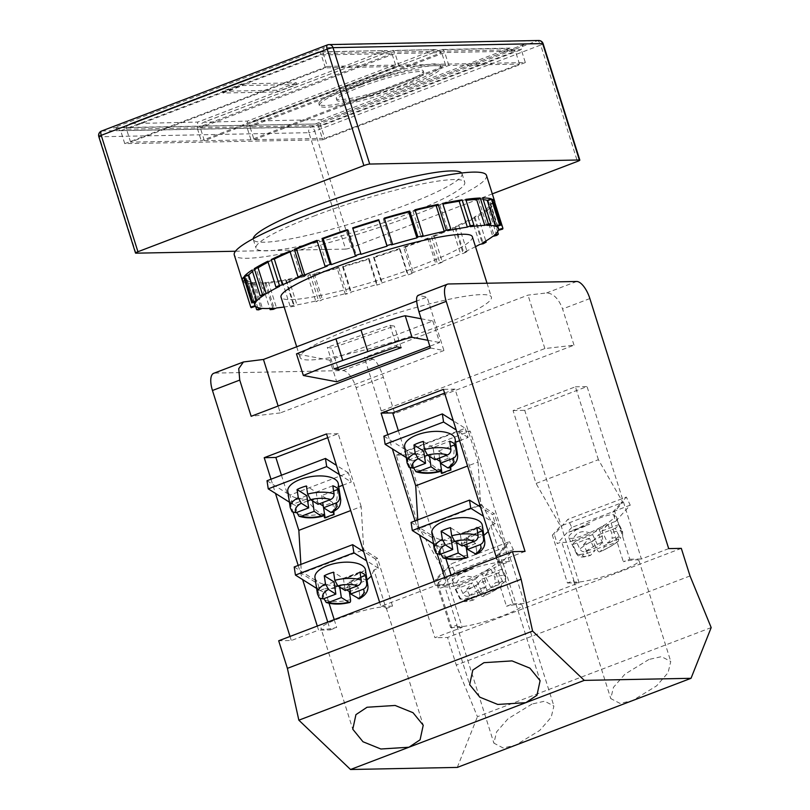 <?xml version="1.0" encoding="UTF-8"?>
<svg xmlns="http://www.w3.org/2000/svg" width="810" height="810" viewBox="0 0 810 810"><rect width="100%" height="100%" fill="white"/><g stroke="black" fill="none" stroke-linecap="round" stroke-linejoin="round"><path stroke-width="0.61" stroke-dasharray="4.05 3.04" d="M360.916 86.791A45.603 6.004 -17.5 0 1 423.812 72.708A45.603 6.004 -17.5 0 1 399.735 86.042A45.603 6.004 -17.5 0 1 336.839 100.126A45.603 6.004 -17.5 0 1 360.916 86.791M360.369 85.07A45.603 6.004 -17.5 0 1 423.276 70.976A45.603 6.004 -17.5 0 1 399.198 84.311A45.603 6.004 -17.5 0 1 336.292 98.405A45.603 6.004 -17.5 0 1 360.369 85.07M406.964 84.159A63.838 8.404 -17.5 0 1 318.897 103.893A63.838 8.404 -17.5 0 1 352.613 85.222A63.838 8.404 -17.5 0 1 440.67 65.499A63.838 8.404 -17.5 0 1 406.964 84.159M407.501 85.89A63.838 8.404 -17.5 0 1 319.444 105.614A63.838 8.404 -17.5 0 1 353.15 86.943A63.838 8.404 -17.5 0 1 441.217 67.22A63.838 8.404 -17.5 0 1 407.501 85.89M461.67 172.996A109.441 14.398 -17.5 0 1 462.044 173.664A109.441 14.398 -17.5 0 1 404.261 205.669A109.441 14.398 -17.5 0 1 253.297 239.487A109.441 14.398 -17.5 0 1 253.216 238.717M313.804 216.108A109.441 14.398 -17.5 0 1 464.758 182.29A109.441 14.398 -17.5 0 1 406.974 214.285A109.441 14.398 -17.5 0 1 256.011 248.103A109.441 14.398 -17.5 0 1 313.804 216.108M403.633 247.06L405.334 247.121A132.232 17.395 162.5 0 0 424.835 239.962A132.232 17.395 162.5 0 0 429.401 238.211L427.7 238.15A127.676 16.797 -17.5 0 1 422.891 240.003A127.676 16.797 -17.5 0 1 403.633 247.06L411.794 272.93L413.495 272.98A132.232 17.395 -17.5 0 1 408.139 274.853L407.491 274.428A127.676 16.797 -17.5 0 1 381.662 282.974L382.31 283.399A132.232 17.395 -17.5 0 1 376.751 285.14L377.197 284.371A127.676 16.797 -17.5 0 1 351.226 292.015L350.77 292.785A132.232 17.395 -17.5 0 1 345.354 294.283L346.872 293.22A127.676 16.797 -17.5 0 1 322.39 299.487L320.871 300.55A132.232 17.395 -17.5 0 1 315.93 301.705L318.431 300.409A127.676 16.797 -17.5 0 1 296.956 304.904L294.465 306.19A132.232 17.395 -17.5 0 1 290.324 306.939L293.635 305.502A127.676 16.797 -17.5 0 1 284.148 307.01M434.211 236.317A132.232 17.395 162.5 0 0 454.987 227.61L452.334 227.924A127.676 16.797 -17.5 0 1 431.558 236.631L434.211 236.317L442.361 262.187A132.232 17.395 -17.5 0 1 437.552 264.08L435.851 264.019A127.676 16.797 -17.5 0 1 431.052 265.872A127.676 16.797 -17.5 0 1 411.794 272.93M366.981 579.99L366.393 580.385C362.748 578.229 359.265 577.783 355.934 579.039C352.613 580.314 349.626 583.23 346.994 587.787L324.496 588.799L329.052 603.258M334.206 619.61L336.676 627.446A34.202 4.495 162.5 0 1 321.013 628.459L352.785 729.233M386.107 608.594L392.556 606.143L377.48 558.323L375.536 559.062L378.422 568.235L373.926 569.956L386.107 608.594A34.202 4.495 162.5 0 0 386.238 607.885A34.202 4.495 162.5 0 0 339.066 618.455A34.202 4.495 162.5 0 0 321.013 628.459M486.506 175.436A132.232 17.395 -17.5 0 1 416.684 214.103A132.232 17.395 -17.5 0 1 234.272 254.958M494.525 203.229L490.202 204.464A127.676 16.797 -17.5 0 1 485.889 209.517L490.202 208.291A132.232 17.395 162.5 0 0 494.525 203.229L502.676 229.098M490.202 208.291L497.603 231.751M488.602 209.547L484.603 210.529A127.676 16.797 -17.5 0 1 474.022 217.252L478.022 216.27A132.232 17.395 162.5 0 0 488.602 209.547L496.763 235.416M478.022 216.27L485.818 241.015M475.146 217.849L471.714 218.518A127.676 16.797 -17.5 0 1 455.524 226.486L458.956 225.818A132.232 17.395 162.5 0 0 475.146 217.849L483.307 243.719M458.956 225.818L467.107 251.687A132.232 17.395 -17.5 0 1 463.148 253.469L460.495 253.793A127.676 16.797 -17.5 0 1 439.719 262.501L442.361 262.187M454.987 227.61L463.148 253.469M429.401 238.211L437.552 264.08M472.372 236.763A100.319 13.203 -17.5 0 1 419.408 266.095A100.319 13.203 -17.5 0 1 281.019 297.098M353.018 328.121A100.319 13.203 -17.5 0 1 491.407 297.118A100.319 13.203 -17.5 0 1 438.433 326.45A100.319 13.203 -17.5 0 1 300.054 357.453A100.319 13.203 -17.5 0 1 353.018 328.121M444.842 586.46L440.336 588.171L437.451 578.998L435.496 579.737L450.573 627.558L457.022 625.097L444.842 586.46C446.391 587.402 449.914 587.139 455.412 585.671C456.951 581.145 459.381 578.239 462.692 576.953C466.033 575.697 470.063 576.143 474.812 578.279L494.272 567.607L506.463 606.255L512.912 603.794L497.836 555.974L495.882 556.713L498.778 565.896L494.272 567.607M457.022 625.097A34.202 4.495 162.5 0 0 456.891 625.806A34.202 4.495 162.5 0 0 504.063 615.236A34.202 4.495 162.5 0 0 522.126 605.242A34.202 4.495 162.5 0 0 506.463 606.255M532.059 704.022L508.062 718.733L496.601 731.875L493.887 743.145L503.152 747.964L515.727 745.139L539.723 730.428L551.185 717.285L553.898 706.016L544.624 701.207L532.059 704.022M488.227 531.512L490.799 525.396L502.98 564.043A34.202 4.495 162.5 0 0 503.111 563.335A34.202 4.495 162.5 0 0 455.939 573.895A34.202 4.495 162.5 0 0 437.886 583.899A34.202 4.495 162.5 0 0 453.549 582.886L451.079 575.049M445.925 558.697L441.369 544.239L463.867 543.226C466.499 538.67 469.486 535.754 472.807 534.478C476.138 533.223 479.621 533.668 483.266 535.835L483.864 535.43M484.795 541.617A25.535 11.056 -8.6 0 1 476.736 551.509L475.51 543.388A25.535 11.056 -8.6 0 1 471.136 545.353A25.535 11.056 -8.6 0 1 467.157 546.669M431.841 532.98A25.535 11.056 171.4 0 0 469.911 537.222A25.535 11.056 171.4 0 0 482.335 525.356M367.922 586.177A25.535 11.056 -8.6 0 1 359.863 596.069L358.638 587.949A25.535 11.056 -8.6 0 1 354.264 589.913A25.535 11.056 -8.6 0 1 350.284 591.229M314.968 577.54A25.535 11.056 171.4 0 0 353.038 581.783A25.535 11.056 171.4 0 0 365.462 569.916M573.895 580.537A34.202 4.495 162.5 0 0 573.763 581.246A34.202 4.495 162.5 0 0 620.936 570.685A34.202 4.495 162.5 0 0 638.999 560.682A34.202 4.495 162.5 0 0 623.335 561.694L629.785 559.234L614.709 511.414L612.755 512.163L615.651 521.336L611.145 523.047L591.685 533.719C586.936 531.583 582.906 531.137 579.565 532.393C576.254 533.679 573.824 536.585 572.285 541.11C566.787 542.578 563.264 542.842 561.715 541.9L557.209 543.611L554.323 534.438L552.369 535.177L567.446 582.997L573.895 580.537L561.715 541.9M648.931 659.462L624.935 674.173L613.474 687.315L610.76 698.585L620.025 703.404L632.6 700.579L656.596 685.867L668.058 672.725L670.771 661.456L661.497 656.647L648.931 659.462M618.232 541.333C613.575 544.948 607.439 548.461 599.815 551.873L600.119 551.661C599.177 552.379 598.063 551.549 596.778 549.17L592.89 541.1A25.535 4.749 154.3 0 1 588.04 543.075A25.535 4.749 154.3 0 1 583.544 544.664L587.422 552.734C588.708 555.113 589.822 555.943 590.763 555.225A20.979 3.898 154.3 0 1 582.542 555.144C580.031 555.852 578.046 555.012 576.598 552.633L572.71 544.553A25.535 4.749 154.3 0 1 575.971 540.928L579.859 549.008C581.317 551.387 583.301 552.228 585.802 551.519L598.428 546.699L602.832 541.809L602.296 536.22L598.408 528.14A25.535 4.749 154.3 0 1 603.268 526.166A25.535 4.749 154.3 0 1 607.763 524.576L611.641 532.656L612.188 538.245A20.979 3.898 154.3 0 1 620.409 538.326L622.657 536.119L622.475 532.757L618.597 524.678A25.535 4.749 154.3 0 1 615.327 528.302L619.215 536.382L618.232 541.323L617.149 541.951A20.979 3.898 154.3 0 1 600.119 551.661L604.523 546.76L617.149 541.951M584.162 534.995A25.535 4.749 -25.7 0 0 614.78 515.484A25.535 4.749 -25.7 0 0 599.38 518.086A25.535 4.749 -25.7 0 0 568.752 537.607A25.535 4.749 -25.7 0 0 584.162 534.995M485.423 580.78A25.535 4.749 -25.7 0 0 462.986 593.568C464.434 595.947 466.418 596.788 468.929 596.079L481.555 591.26L485.959 586.369L485.423 580.78L481.535 572.7A25.535 4.749 154.3 0 1 486.395 570.726A25.535 4.749 154.3 0 1 490.89 569.136L494.768 577.216L495.315 582.805A20.979 3.898 154.3 0 1 503.536 582.886L490.911 587.696L495.315 582.805M482.507 562.646A25.535 4.749 154.3 0 1 497.907 560.034A25.535 4.749 154.3 0 1 467.289 579.555A25.535 4.749 154.3 0 1 451.879 582.167A25.535 4.749 154.3 0 1 482.507 562.646M505.602 577.317A25.535 4.749 -25.7 0 0 505.673 576.193L505.784 580.679L505.602 577.317L501.724 569.238A25.535 4.749 154.3 0 1 498.454 572.862L502.342 580.942L501.36 585.883C496.702 589.508 490.566 593.021 482.942 596.433L483.246 596.211C482.304 596.94 481.191 596.109 479.905 593.73L476.017 585.65A25.535 4.749 154.3 0 1 471.167 587.635A25.535 4.749 154.3 0 1 466.671 589.224L470.549 597.294C471.835 599.673 472.949 600.504 473.89 599.785L478.295 594.884L465.669 599.704C463.158 600.402 461.173 599.572 459.726 597.193L455.838 589.113A25.535 4.749 154.3 0 1 459.098 585.488L462.986 593.568M404.656 446.755A25.535 11.056 171.4 0 0 423.346 454.531C428.804 462.277 433.917 467.178 438.676 469.243L440.346 469.82M413.616 467.876L412.563 460.93A25.535 11.056 -8.6 0 1 407.076 457.478L423.711 451.13M409.009 467.269L407.076 457.478M287.783 491.316A25.535 11.056 171.4 0 0 306.474 499.092C311.931 506.837 317.044 511.738 321.803 513.793A25.535 11.056 -8.6 0 1 296.926 513.611M307.628 500.934L295.69 505.481L296.743 512.436M295.69 505.481A25.535 11.056 -8.6 0 1 290.203 502.028L291.428 510.158A25.535 11.056 -8.6 0 1 290.233 507.576M444.599 393.123L455.058 389.134L478.042 462.034L467.583 466.013M398.328 430.667L410.143 468.15M383.889 436.175L406.782 450.562L409.678 459.736L423.346 454.531M406.782 450.562L465.224 428.287L453.327 420.805M459.604 440.701L468.109 437.461L465.224 428.287M450.066 467.41L449.702 466.256L450.684 464.656C453.266 459.807 454.521 452.476 454.44 442.675L455.615 442.219M281.455 475.227L293.271 512.71M377.48 558.323L363.751 549.686L361.169 506.584L350.71 510.573M361.169 506.584L338.185 433.694L327.726 437.683M323.474 514.38L321.803 513.793A4.556 0.769 76.7 0 1 321.722 516.446M289.423 502.17L292.805 504.296L306.474 499.092M292.805 504.296L289.909 495.123L348.351 472.848L351.236 482.021L339.35 474.538M340.737 499.952A25.535 11.056 -8.6 0 1 333.811 509.217C336.393 504.367 337.649 497.036 337.567 487.225L338.742 486.78M342.731 485.261L351.236 482.021M332.839 512.183A4.556 2.784 -120.3 0 0 333.811 509.217L332.201 512.578M333.193 511.971L332.829 510.816M337.567 487.225A25.535 11.056 171.4 0 0 338.276 483.692M454.44 442.675A25.535 11.056 171.4 0 0 455.149 439.131M457.609 455.392A25.535 11.056 -8.6 0 1 450.684 464.656A4.556 2.784 -120.3 0 1 449.712 467.623M438.595 471.886A4.556 0.769 76.7 0 0 438.676 469.243A25.535 11.056 -8.6 0 1 413.799 469.051M292.137 511.829L291.428 510.158M598.398 459.685L575.414 386.795L513.074 410.559L536.058 483.449L598.398 459.685L622.86 502.352L614.709 511.414M419.185 528.009L396.201 455.119L458.541 431.355L481.525 504.245L419.185 528.009L443.657 570.675L435.496 579.737M501.36 585.883L500.276 586.511A20.979 3.898 154.3 0 1 483.246 596.211L487.65 591.32L481.818 579.211L476.017 585.65M500.276 586.511L487.65 591.32M607.763 524.576L601.962 531.026L607.783 543.135L612.188 538.245M607.783 543.135L620.409 538.326M576.598 552.633A25.535 4.749 -25.7 0 0 576.517 553.756C579.413 558.465 583.028 557.219 590.379 555.478L595.168 550.324L582.542 555.144M505.784 580.679L503.536 582.886M473.506 600.028L473.89 599.785A20.979 3.898 154.3 0 1 465.669 599.704M611.145 523.047L623.335 561.694M478.669 505.875L420.238 528.15L433.968 536.787L432.024 537.526L437.329 554.364M444.629 577.51L447.1 585.346L453.549 582.886M433.968 536.787L436.863 545.96L441.369 544.239M502.98 564.043L509.429 561.583L494.353 513.763L492.409 514.502L480.512 507.03M490.799 525.396L495.295 523.685L492.409 514.502M478.042 462.034L480.624 505.126L494.353 513.763M509.429 561.583L497.785 561.806L496.5 557.736M455.058 389.134L443.414 389.367M417.747 519.858L418.284 528.889L432.024 537.526M387.868 434.656L392.344 448.841M415.054 520.881L419.529 535.066M434.17 581.499L435.456 585.569L380.913 606.366L379.627 602.296M447.1 585.346L435.456 585.569M300.875 564.408L301.411 573.45L315.151 582.086L320.456 598.924M270.996 479.216L275.471 493.401M298.181 565.441L302.656 579.616M317.297 626.059L318.573 630.129L291.306 640.528L278.691 640.771M327.756 622.07L330.227 629.907L318.573 630.129M392.556 606.143L380.913 606.366M338.185 433.694L326.541 433.927M316.609 588.394L319.99 590.52L317.095 581.347L315.151 582.086M330.227 629.907L336.676 627.446M319.99 590.52L324.496 588.799M361.797 550.435L301.411 573.45M294.202 566.96L317.095 581.347M411.075 522.399L420.238 528.15L418.284 528.889M334.813 587.159L322.876 591.705L323.929 598.651M322.876 591.705A25.535 11.056 -8.6 0 1 317.388 588.252L318.613 596.383A25.535 11.056 -8.6 0 1 317.419 593.791M440.802 554.091L439.749 547.145A25.535 11.056 -8.6 0 1 434.261 543.692L450.897 537.354M436.195 553.483L434.261 543.692M476.736 551.509L476.158 554.263M319.322 598.053L318.613 596.383M359.863 596.069L359.286 598.823M668.696 548.613L641.429 559.011L587.058 386.562L524.728 410.326L579.099 582.775L524.556 603.561L470.185 431.123L407.855 454.886L462.226 627.335L434.95 637.723L356.117 387.686A18.235 7.381 69.1 0 0 342.913 370.595L214.802 373.096A18.235 7.381 69.1 0 0 213.739 373.288M394.804 413.505L381.247 410.943L544.867 348.563L574.006 345.182L394.804 413.505L383.383 377.288L356.117 387.686M574.006 345.182L562.585 308.964C558.637 298.647 553.291 293.311 546.558 292.957L528.009 295.113L364.389 357.493L373.015 359.113C376.336 360.774 379.789 366.829 383.383 377.288M430.363 347.976L443.921 350.538L427.072 297.078L416.613 301.057M443.921 350.538L280.3 412.918L278.124 406.023M421.149 318.765L432.824 320.962L329.873 360.207L336.676 381.763M432.824 320.962L439.627 342.519L429.816 346.255M711.18 627.588L477.434 716.708L456.273 665.071L447.565 637.48L434.95 637.723M457.285 767.414L477.434 716.708M690.019 575.951L456.273 665.071M681.311 548.36L447.565 637.48M450.573 627.558L462.226 627.335M512.912 603.794L524.556 603.561M567.446 582.997L579.099 582.775M629.785 559.234L641.429 559.011M448.548 283.976L418.436 295.447L427.072 297.078M418.436 295.447L417.788 295.498M525.052 551.408L497.785 561.806M290.02 636.457L291.306 640.528M280.3 412.918L251.161 416.3M544.867 348.563L528.009 295.113M381.247 410.943L364.389 357.493M405.334 247.121L413.495 272.98M399.988 248.994L399.34 248.569A127.676 16.797 -17.5 0 1 373.511 257.114L374.159 257.539A132.232 17.395 162.5 0 0 399.988 248.994L408.139 274.853M374.159 257.539L382.31 283.399M368.591 259.271L369.046 258.501A127.676 16.797 -17.5 0 1 343.065 266.156L342.62 266.925A132.232 17.395 162.5 0 0 368.591 259.271L376.751 285.14M342.62 266.925L350.77 292.785M337.203 268.414L338.722 267.351A127.676 16.797 -17.5 0 1 314.229 273.618L312.711 274.681A132.232 17.395 162.5 0 0 337.203 268.414L345.354 294.283M312.711 274.681L320.871 300.55M307.78 275.835L310.27 274.539A127.676 16.797 -17.5 0 1 288.805 279.035L286.315 280.331A132.232 17.395 162.5 0 0 307.78 275.835L315.93 301.705M286.315 280.331L294.465 306.19M282.174 281.07L285.484 279.632A127.676 16.797 -17.5 0 1 268.393 282.072L265.083 283.51A132.232 17.395 162.5 0 0 282.174 281.07L290.324 306.939M265.083 283.51L273.233 309.369M261.994 283.794L265.913 282.295A127.676 16.797 -17.5 0 1 254.269 282.528L250.351 284.016A132.232 17.395 162.5 0 0 261.994 283.794L269.77 308.448M250.351 284.016L258.501 309.886M248.508 283.834L252.791 282.376A127.676 16.797 -17.5 0 1 247.323 280.382L243.04 281.829A132.232 17.395 162.5 0 0 248.508 283.834L255.626 306.393M243.04 281.829L251.201 307.699M475.5 246.675A127.676 16.797 -17.5 0 1 463.674 252.356L467.107 251.687M329.873 360.207L296.551 353.929L303.345 375.486M427.943 340.311L439.627 342.519M390.005 325.296L394.369 326.126L331.675 348.148L327.301 347.318L390.005 325.296L396.799 346.852M334.095 368.874L327.301 347.318M401.173 347.682L394.369 326.126M337.8 367.578L331.675 348.148M373.926 569.956L371.355 576.072M396.201 455.119L407.855 454.886M481.525 504.245L505.987 546.912L497.836 555.974M458.541 431.355L470.185 431.123M575.414 386.795L587.058 386.562M513.074 410.559L524.728 410.326M552.369 535.177L560.53 526.125L536.058 483.449M346.994 587.787L366.393 580.385M375.536 559.062L363.639 551.59M378.422 568.235L366.535 560.763M495.295 523.685L483.408 516.203M433.482 543.834L436.863 545.96M463.867 543.226L483.266 535.835M360.005 572.002L343.369 578.35L333.599 572.204M334.024 581.914L317.388 588.252M346.791 589.933L339.511 585.367L337.942 585.964M358.638 587.949L348.867 581.803L349.91 588.749M360.794 577.246L348.867 581.803M339.511 585.367L339.785 587.128M343.369 578.35L345.212 590.541M462.085 545.981L460.242 533.79L476.877 527.442M460.242 533.79L450.471 527.644M439.749 547.145L451.686 542.599M454.815 541.404L456.384 540.807L463.664 545.373M475.51 543.388L465.74 537.243L477.667 532.686M456.658 542.568L456.384 540.807M466.783 544.188L465.74 537.243M480.624 505.126L479.986 505.369M363.751 549.686L363.113 549.929M495.882 556.713L509.48 541.617L451.038 563.902L437.451 578.998M505.987 546.912L443.657 570.675M498.778 565.896L513.358 549.696L509.48 541.617M513.358 549.696L454.916 571.971L451.038 563.902M454.916 571.971L440.336 588.171M455.412 585.671L474.812 578.279M615.651 521.336L630.231 505.136L626.353 497.056L567.911 519.342L554.323 534.438M630.231 505.136L571.789 527.411L567.911 519.342M612.755 512.163L620.916 503.101L560.53 526.125M622.86 502.352L620.916 503.101L626.353 497.056M572.285 541.11L591.685 533.719M571.789 527.411L557.209 543.611M481.555 591.26L475.733 579.15L481.535 572.7M490.911 587.696L485.089 575.586L490.89 569.136M478.295 594.884L472.473 582.775L455.838 589.113M466.671 589.224L472.473 582.775M475.733 579.15L459.098 585.488M501.724 569.238L485.089 575.586M498.454 572.862L481.818 579.211M583.544 544.664L589.346 538.215L595.168 550.324M592.89 541.1L598.691 534.651L604.523 546.76M575.971 540.928L592.606 534.59L598.408 528.14M592.606 534.59L598.428 546.699M601.962 531.026L618.597 524.678M598.691 534.651L615.327 528.302M572.71 544.553L589.346 538.215M254.269 282.528L262.42 308.387M265.913 282.295L274.063 308.164M268.393 282.072L276.544 307.932M285.484 279.632L293.635 305.502M247.323 280.382L255.484 306.241M252.791 282.376L260.952 308.235M244.711 280.533L246.939 279.855A127.676 16.797 -17.5 0 1 246.777 279.46A127.676 16.797 -17.5 0 1 248.002 275.754L256.152 301.624M246.939 279.855L255.099 305.714M248.002 275.754L243.628 277.081M252.528 271.563A127.676 16.797 -17.5 0 1 256.243 268.96L264.404 294.83M256.243 268.96L252.052 270.074M268.1 262.167A127.676 16.797 -17.5 0 1 271.552 260.405L279.703 286.274M271.552 260.405L267.806 261.235M290.112 251.849A127.676 16.797 -17.5 0 1 292.947 250.644L301.107 276.504M292.947 250.644L289.879 251.14M317.105 241.015A127.676 16.797 -17.5 0 1 319.1 240.266L327.25 266.136M319.1 240.266L316.902 240.398M347.358 230.283A127.676 16.797 -17.5 0 1 348.351 229.949L356.511 255.818M348.351 229.949L347.176 229.706M288.805 279.035L296.956 304.904M310.27 274.539L318.431 300.409M314.229 273.618L322.39 299.487M338.722 267.351L346.872 293.22M343.065 266.156L351.226 292.015M369.046 258.501L377.197 284.371M373.511 257.114L381.662 282.974M399.34 248.569L407.491 274.428M427.7 238.15L435.851 264.019M431.558 236.631L439.719 262.501M452.334 227.924L460.495 253.793M455.524 226.486L463.674 252.356M471.714 218.518L479.864 244.387M474.022 217.252L482.173 243.121M484.603 210.529L492.763 236.398M485.889 209.517L494.049 235.386M490.202 204.464L498.363 230.334M492.52 199.29L488.167 200.698A127.676 16.797 -17.5 0 1 490.313 202.672A127.676 16.797 -17.5 0 1 490.384 203.766L498.545 229.635M488.167 200.698L496.317 226.557M490.384 203.766L493.604 202.733M482.73 197.974L478.599 199.462A127.676 16.797 -17.5 0 1 483.256 199.635M478.599 199.462L486.759 225.332M465.77 199.361L462.125 200.84A127.676 16.797 -17.5 0 1 466.074 200.343M462.125 200.84L470.286 226.709M442.695 203.381L439.769 204.748A127.676 16.797 -17.5 0 1 442.928 204.11M439.769 204.748L447.93 230.617M414.963 209.76L412.938 210.944A127.676 16.797 -17.5 0 1 415.155 210.387M412.938 210.944L421.099 236.803M384.315 218.103L383.322 219.024A127.676 16.797 -17.5 0 1 384.497 218.68M383.322 219.024L391.473 244.893M352.674 227.893L352.765 228.491A127.676 16.797 -17.5 0 1 352.856 228.46M352.765 228.491L360.926 254.36M348.351 472.848L336.454 465.365M267.017 480.735L289.909 495.123M468.109 437.461L456.222 429.978M406.296 457.609L409.678 459.736M449.702 466.256L449.074 468.018M332.819 485.787L316.183 492.126L306.413 485.98M306.838 495.69L290.203 502.028M319.606 503.719L312.326 499.142L310.757 499.75M333.609 491.032L321.681 495.578L332.667 502.483L323.251 506.007M316.183 492.126L318.026 504.316M321.681 495.578L322.724 502.524M312.326 499.142L312.599 500.904M325.073 517.691L325.154 518.238L324.577 517.884M323.311 506.048L323.585 507.809M332.667 502.483L334.51 514.674L333.933 514.309M325.154 518.238L334.51 514.674M434.899 459.756L433.056 447.565L449.692 441.227M433.056 447.565L423.286 441.42M412.563 460.93L424.501 456.374M427.629 455.19L429.199 454.582L436.479 459.159M439.597 457.964L438.554 451.018L449.54 457.923L440.124 461.447M438.554 451.018L450.481 446.472M429.472 456.344L429.199 454.582M441.946 473.131L442.027 473.688L441.45 473.324M440.194 461.487L440.458 463.249M449.54 457.923L451.383 470.114L450.805 469.759M442.027 473.688L451.383 470.114M492.318 193.863L351.459 247.566L314.756 131.169L540.705 45.026L577.409 161.423M135.979 253.176L99.276 136.779L308.914 132.688L345.617 249.095L235.457 251.242M345.617 249.095A4.556 0.597 162.5 0 0 351.459 247.566M124.76 143.653L120.68 130.724L323.261 53.49L323.858 47.729L113.481 127.939L115.354 127.676L120.68 130.724L318.674 126.866L322.755 139.796L124.76 143.653L327.341 66.42L323.261 53.49L521.255 49.633C520.81 46.929 522.298 44.985 525.731 43.791L323.858 47.729M327.341 66.42L525.336 62.562L521.255 49.633L318.674 126.866C317.733 124.355 316.629 123.403 315.363 124.001L115.354 127.676M525.336 62.562L322.755 139.796M250.948 139.786L204.363 140.697L399.148 66.43L445.733 65.519L250.948 139.786L246.868 126.856L441.652 52.589L395.067 53.501C394.126 50.989 393.022 50.038 391.757 50.635L436.327 49.542L441.652 52.589L445.733 65.519M254.056 139.725L448.841 65.458L519.494 64.081L324.709 138.348L254.056 139.725L249.976 126.795L320.628 125.418L515.423 51.151L510.097 48.104L321.226 119.657L320.628 125.418L324.709 138.348M396.039 66.491L201.255 140.758L130.592 142.135L325.387 67.868L396.039 66.491L391.959 53.561L321.307 54.938L126.522 129.205C126.066 126.502 127.565 124.558 130.997 123.363L318.289 51.911L386.633 50.514L391.959 53.561L197.174 127.828L197.772 122.067L130.167 123.626L318.289 51.911M130.592 142.135L126.522 129.205L197.174 127.828L201.255 140.758M325.387 67.868L321.307 54.938C320.365 52.427 319.261 51.476 317.996 52.073L386.633 50.514M519.494 64.081L515.423 51.151L444.761 52.529C443.819 50.017 442.716 49.066 441.45 49.663L508.224 48.367M448.841 65.458L444.761 52.529L249.976 126.795C249.52 124.102 251.019 122.148 254.451 120.963L441.744 49.501L254.451 120.963L321.226 119.657M399.148 66.43L395.067 53.501L200.283 127.767C199.837 125.064 201.326 123.12 204.758 121.925L392.05 50.473L203.928 122.189L247.465 121.095L246.868 126.856L200.283 127.767L204.363 140.697M296.349 82.792L276.868 90.224L222.517 91.277L241.998 83.855L296.349 82.792L296.895 84.523L277.415 91.945L223.064 93.008L242.544 85.576L296.895 84.523M436.327 49.542L392.05 50.473M510.097 48.104L441.744 49.501M315.657 123.839L525.731 43.791L315.363 124.001L113.481 127.939M242.544 85.576L241.998 83.855M223.064 93.008L222.517 91.277M277.415 91.945L276.868 90.224M589.69 524.121A34.202 4.495 162.5 0 0 568.711 532.119L589.69 524.121C581.732 527.857 574.746 530.52 568.711 532.119M472.817 568.681A34.202 4.495 162.5 0 0 451.838 576.679L472.817 568.681C464.859 572.407 457.873 575.08 451.838 576.679M460.009 534.236L471.714 531.006L480.988 526.237L460.009 534.236A34.202 4.495 162.5 0 0 471.46 530.216A34.202 4.495 162.5 0 0 480.988 526.237M364.115 570.797L354.841 575.566L343.136 578.796A34.202 4.495 162.5 0 0 354.588 574.776A34.202 4.495 162.5 0 0 364.115 570.797L343.136 578.796M596.778 549.17A25.535 4.749 -25.7 0 0 619.215 536.382M622.475 532.757A25.535 4.749 -25.7 0 0 622.546 531.633A25.535 4.749 -25.7 0 0 611.641 532.656M479.905 593.73A25.535 4.749 -25.7 0 0 502.342 580.942M497.907 560.034L505.673 576.193A25.535 4.749 -25.7 0 0 494.768 577.216M408.301 465.598A25.535 11.056 -8.6 0 1 407.106 463.016M459.726 597.193A25.535 4.749 -25.7 0 0 459.645 598.317A25.535 4.749 -25.7 0 0 470.549 597.294M468.929 596.079A20.979 3.898 154.3 0 1 485.959 586.369M602.296 536.22A25.535 4.749 -25.7 0 0 579.859 549.008M568.752 537.607L576.517 553.756A25.535 4.749 -25.7 0 0 587.422 552.734M585.802 551.519A20.979 3.898 154.3 0 1 602.832 541.809M350.517 599.633A25.535 11.056 -8.6 0 1 324.111 599.835M467.39 555.073A25.535 11.056 -8.6 0 1 440.984 555.275M435.486 551.823A25.535 11.056 -8.6 0 1 434.292 549.231M589.862 298.566L562.585 308.964M576.659 281.475L546.558 292.957M244.903 361.614L214.802 373.096M373.015 359.113L342.913 370.595M311.455 126.897L101.807 130.987L327.767 44.834L537.405 40.743L311.455 126.897A4.556 4.121 -91.1 0 0 308.914 132.688A4.556 0.597 -17.5 0 0 314.756 131.169A4.556 1.843 69.1 0 0 311.455 126.897M384.77 50.767L197.772 122.067M434.464 49.805L247.465 121.095M538.68 40.5A4.556 4.121 -91.1 0 0 537.405 40.743A4.556 1.843 -110.9 0 1 540.705 45.026A4.556 0.597 -17.5 0 0 543.115 43.689M98.82 136.667A4.556 0.597 -17.5 0 0 99.276 136.779A4.556 4.121 88.9 0 1 101.807 130.987M423.812 72.708L423.276 70.976M319.444 105.614L318.897 103.893M462.044 173.664L464.758 182.29M487.023 283.227L491.407 297.118M456.891 625.806L493.887 743.145M437.886 583.899L469.658 684.673M573.763 581.246L610.76 698.585M622.657 536.119L622.546 531.633L614.78 515.484M473.506 600.038C466.155 601.779 462.54 603.025 459.645 598.317L451.879 582.167M638.999 560.682L670.771 661.456M503.111 563.335L540.108 680.673M522.126 605.242L553.898 706.016M296.693 346.781L300.054 357.453M386.238 607.885L423.235 725.223M246.777 279.46L253.975 302.282M490.313 202.672L497.704 226.111M253.297 239.487L256.011 248.103M441.217 67.22L440.67 65.499M336.839 100.126L336.292 98.405"/><path stroke-width="1.21" d="M253.216 238.717A109.441 14.398 -17.5 0 1 311.08 207.481A109.441 14.398 -17.5 0 1 461.67 172.996M329.052 603.258L334.206 619.61M512.436 551.661L521.134 579.251L532.595 631.071L584.273 680.38L525.832 702.665L497.765 704.447L479.864 697.197L469.658 684.673L472.807 670.083L483.934 662.681L512.011 660.899L529.902 668.149L540.108 680.673L536.959 695.253L525.832 702.665L408.959 747.225L380.892 749.007L362.991 741.757L352.785 729.233L355.934 714.643L367.062 707.241L395.138 705.459L413.029 712.709L423.235 725.223L420.086 739.813L408.959 747.225L350.527 769.5L457.285 767.414L691.031 678.304L711.18 627.588L690.019 575.951L681.311 548.36L668.696 548.613L589.862 298.566A18.235 7.381 69.1 0 0 576.659 281.475L448.548 283.976A18.235 7.381 69.1 0 0 447.484 284.178A18.235 7.381 69.1 0 0 446.219 301.371L525.052 551.408L512.436 551.661L278.691 640.771L287.388 668.361L298.85 720.191L350.527 769.5M284.148 307.01A127.676 16.797 -17.5 0 1 276.544 307.932L273.233 309.369A132.232 17.395 -17.5 0 1 270.155 309.663L274.063 308.164A127.676 16.797 -17.5 0 1 262.42 308.387L258.501 309.886A132.232 17.395 -17.5 0 1 256.669 309.693L260.952 308.235A127.676 16.797 -17.5 0 1 255.484 306.241L251.201 307.699A132.232 17.395 -17.5 0 1 250.725 307.041L255.099 305.714A127.676 16.797 -17.5 0 1 254.927 305.319A127.676 16.797 -17.5 0 1 256.152 301.624L251.778 302.95L243.628 277.081A132.232 17.395 162.5 0 0 242.423 280.827L234.272 254.958A132.232 17.395 -17.5 0 1 304.094 216.29A132.232 17.395 -17.5 0 1 486.506 175.436L494.657 201.295A132.232 17.395 162.5 0 0 492.52 199.29L500.681 225.16L496.317 226.557A127.676 16.797 -17.5 0 1 498.464 228.531A127.676 16.797 -17.5 0 1 498.545 229.635L502.899 228.228A132.232 17.395 -17.5 0 1 502.676 229.098L498.363 230.334A127.676 16.797 -17.5 0 1 494.049 235.386L498.363 234.151A132.232 17.395 -17.5 0 1 496.763 235.416L492.763 236.398A127.676 16.797 -17.5 0 1 482.173 243.121L486.172 242.139A132.232 17.395 -17.5 0 1 483.307 243.719L479.864 244.387A127.676 16.797 -17.5 0 1 475.5 246.675M325.063 266.267L316.902 240.398A132.232 17.395 162.5 0 0 312.255 242.16A132.232 17.395 162.5 0 0 294.303 249.277L302.464 275.147L304.661 275.015A127.676 16.797 -17.5 0 1 327.25 266.136L325.063 266.267A132.232 17.395 -17.5 0 1 330.186 264.374L331.371 264.617A127.676 16.797 -17.5 0 1 356.511 255.818L355.327 255.575A132.232 17.395 -17.5 0 1 360.825 253.753L360.926 254.36A127.676 16.797 -17.5 0 1 387.038 246.199L386.937 245.592A132.232 17.395 -17.5 0 1 392.465 243.972L391.473 244.893A127.676 16.797 -17.5 0 1 416.907 237.877L417.899 236.955A132.232 17.395 -17.5 0 1 423.114 235.619L421.099 236.803A127.676 16.797 -17.5 0 1 444.255 231.387L446.28 230.202A132.232 17.395 -17.5 0 1 450.846 229.24L447.93 230.617A127.676 16.797 -17.5 0 1 467.36 227.124L470.286 225.747A132.232 17.395 -17.5 0 1 473.921 225.231L470.286 226.709A127.676 16.797 -17.5 0 1 484.765 225.362L488.41 223.894A132.232 17.395 -17.5 0 1 490.89 223.844L486.759 225.332A127.676 16.797 -17.5 0 1 495.386 226.223L499.517 224.734A132.232 17.395 -17.5 0 1 500.681 225.16M355.327 255.575L347.176 229.706A132.232 17.395 162.5 0 0 322.026 238.504L330.186 264.374M352.856 228.46A127.676 16.797 -17.5 0 1 378.877 220.33L378.776 219.733A132.232 17.395 162.5 0 0 352.674 227.893L360.825 253.753M378.776 219.733L386.937 245.592M384.497 218.68A127.676 16.797 -17.5 0 1 408.756 212.007L409.749 211.086A132.232 17.395 162.5 0 0 384.315 218.103L392.465 243.972M409.749 211.086L417.899 236.955M415.155 210.387A127.676 16.797 -17.5 0 1 436.104 205.517L438.119 204.333A132.232 17.395 162.5 0 0 414.963 209.76L423.114 235.619M438.119 204.333L446.28 230.202M442.928 204.11A127.676 16.797 -17.5 0 1 459.209 201.255L462.125 199.888A132.232 17.395 162.5 0 0 442.695 203.381L450.846 229.24M462.125 199.888L470.286 225.747M466.074 200.343A127.676 16.797 -17.5 0 1 476.614 199.503L480.249 198.025A132.232 17.395 162.5 0 0 465.77 199.361L473.921 225.231M480.249 198.025L488.41 223.894M483.256 199.635A127.676 16.797 -17.5 0 1 487.225 200.353L491.356 198.865A132.232 17.395 162.5 0 0 482.73 197.974L490.89 223.844M491.356 198.865L499.517 224.734M493.604 202.733L494.748 202.358A132.232 17.395 162.5 0 0 494.657 201.295M494.748 202.358L502.899 228.228M497.603 231.751L498.363 234.151M485.818 241.015L486.172 242.139M296.693 346.781L281.019 297.098A100.319 13.203 -17.5 0 1 333.993 267.766A100.319 13.203 -17.5 0 1 472.372 236.763L487.023 283.227M451.079 575.049L445.925 558.697M482.335 525.356A25.535 11.056 171.4 0 0 444.275 521.113A25.535 11.056 171.4 0 0 431.841 532.98L434.292 549.231A25.535 11.056 -8.6 0 1 442.351 539.338L441.116 531.208A25.535 11.056 -8.6 0 1 445.5 529.234A25.535 11.056 -8.6 0 1 450.471 527.644L451.696 535.774A25.535 11.056 -8.6 0 1 478.102 535.572L476.877 527.442A25.535 11.056 -8.6 0 1 482.375 530.894L483.6 539.025A25.535 11.056 -8.6 0 1 484.795 541.617L482.335 525.356M365.502 575.454L366.727 583.585A25.535 11.056 -8.6 0 1 367.922 586.177L365.462 569.916A25.535 11.056 171.4 0 0 327.402 565.674A25.535 11.056 171.4 0 0 314.968 577.54L317.419 593.791A25.535 11.056 -8.6 0 1 325.478 583.899L324.243 575.768A25.535 11.056 -8.6 0 1 328.627 573.794A25.535 11.056 -8.6 0 1 333.599 572.204L334.824 580.335A25.535 11.056 -8.6 0 1 361.23 580.132L360.005 572.002A25.535 11.056 -8.6 0 1 365.502 575.454L360.794 577.246M413.94 444.984A25.535 11.056 -8.6 0 1 418.314 443.019A25.535 11.056 -8.6 0 1 423.286 441.42L424.511 449.55A25.535 11.056 -8.6 0 1 450.917 449.347L449.692 441.227A25.535 11.056 -8.6 0 1 455.19 444.68L456.415 452.81A25.535 11.056 -8.6 0 1 457.609 455.392L455.149 439.131A25.535 11.056 171.4 0 0 417.089 434.889A25.535 11.056 171.4 0 0 404.656 446.755L407.106 463.016A25.535 11.056 -8.6 0 1 415.166 453.114L413.94 444.984L423.711 451.13L425.554 463.32L418.132 458.662L415.166 453.114M418.416 471.592A20.979 9.082 171.4 0 0 438.159 471.511L431.041 466.773L418.416 471.592L415.894 471.693L413.616 467.876M308.681 507.88L301.259 503.223A20.979 9.082 171.4 0 0 296.055 512.7L308.681 507.88L306.838 495.69L297.057 489.544A25.535 11.056 -8.6 0 1 301.442 487.579A25.535 11.056 -8.6 0 1 306.413 485.98L307.638 494.11A25.535 11.056 -8.6 0 1 334.044 493.908L332.819 485.787A25.535 11.056 -8.6 0 1 338.317 489.24L333.609 491.032M338.317 489.24L339.542 497.36A25.535 11.056 -8.6 0 1 340.737 499.952L338.276 483.692A25.535 11.056 171.4 0 0 300.216 479.449A25.535 11.056 171.4 0 0 287.783 491.316L290.233 507.576A25.535 11.056 -8.6 0 1 298.293 497.674L297.057 489.544M296.743 512.436L299.022 516.253C305.643 518.299 313.207 518.359 321.722 516.446L321.722 516.446A4.556 0.769 76.7 0 1 321.286 516.071L314.169 511.333L301.543 516.152L299.022 516.253M467.583 466.013L415.712 485.798L417.747 519.858M444.599 393.123L392.728 412.908L398.328 430.667M410.143 468.15L415.712 485.798M438.463 471.44L439.455 471.693L440.346 469.82L441.45 473.324L450.805 469.759L450.066 467.41M455.615 442.219L459.604 440.701M327.726 437.683L275.856 457.458L281.455 475.227M293.271 512.71L298.839 530.358L300.875 564.408M350.71 510.573L298.839 530.358M333.193 511.971L333.933 514.309L324.577 517.884L323.474 514.38L322.582 516.253L321.59 516M338.742 486.78L342.731 485.261M340.737 499.952C340.291 508.832 336.96 508.731 332.839 512.183L330.936 512.436L323.524 507.769L336.14 502.959C338.519 501.825 339.653 499.962 339.542 497.36M330.936 512.436L331.148 512.305A20.979 9.082 171.4 0 0 336.14 502.959M447.808 467.876L448.021 467.755A4.556 2.784 -120.3 0 0 449.712 467.623L447.808 467.876L440.397 463.209L453.013 458.399C455.392 457.265 456.526 455.402 456.415 452.81M407.106 463.016L409.009 467.269L412.928 468.139L425.554 463.32M450.917 449.347C451.028 451.95 449.904 453.813 447.525 454.947L434.899 459.756L427.477 455.099L424.511 449.55M438.159 471.511A4.556 0.769 76.7 0 0 438.595 471.886L439.455 471.693M301.259 503.223L298.293 497.674M296.055 512.7L292.137 511.829L290.233 507.576M332.839 512.183A4.556 2.784 -120.3 0 1 331.148 512.305M437.329 554.364L444.629 577.51M496.5 557.736L443.414 389.367L381.085 413.13L387.868 434.656M392.728 412.908L381.085 413.13M392.344 448.841L415.054 520.881M419.529 535.066L434.17 581.499M275.856 457.458L264.212 457.69L270.996 479.216M275.471 493.401L298.181 565.441M302.656 579.616L317.297 626.059M320.456 598.924L327.756 622.07M379.627 602.296L326.541 433.927L264.212 457.69M363.639 551.59L352.644 544.674L294.202 566.96L295.437 575.08L316.609 588.394M480.512 507.03L469.517 500.114L411.075 522.399L412.31 530.52L433.482 543.834M350.284 591.229A25.535 11.056 -8.6 0 1 349.292 591.513L346.791 589.933M328.728 602.367A20.979 9.082 171.4 0 0 348.776 602.215L341.354 597.557L328.728 602.367L326.207 602.478C333.113 604.584 340.959 604.574 349.758 602.458L348.776 602.215C350.153 602.893 350.74 602.033 350.517 599.633L349.292 591.513M323.929 598.651L326.207 602.478M361.23 580.132C361.341 582.724 360.207 584.597 357.838 585.721L345.212 590.541L337.79 585.873L334.824 580.335M324.243 575.768L334.024 581.914L335.856 594.105L323.241 598.914L319.322 598.053L317.419 593.791M335.856 594.105L328.445 589.437L325.478 583.899M467.157 546.669A25.535 11.056 -8.6 0 1 466.165 546.952L463.664 545.373M440.802 554.091L443.08 557.918C449.985 560.024 457.832 560.014 466.631 557.898L465.649 557.665C467.026 558.333 467.613 557.472 467.39 555.073L466.165 546.952M478.102 535.572C478.214 538.174 477.09 540.037 474.711 541.161L462.085 545.981L454.663 541.313L451.696 535.774M434.292 549.231L436.195 553.493L440.113 554.354L452.739 549.544L445.318 544.877L442.351 539.338M443.08 557.918L445.601 557.806A20.979 9.082 171.4 0 0 465.649 557.665L458.227 552.997L456.658 542.568M445.601 557.806L458.227 552.997M484.795 541.617C485.261 546.618 482.375 550.83 476.158 554.263L467.583 549.433L480.198 544.624C482.578 543.49 483.712 541.627 483.6 539.025M367.922 586.177C368.388 591.178 365.502 595.39 359.286 598.823L350.71 593.993L363.325 589.174C365.705 588.04 366.839 586.177 366.727 583.585M483.864 535.43L488.227 531.512M416.613 301.057L263.452 359.458L243.435 361.969L213.739 373.288A18.235 7.381 69.1 0 0 212.473 390.491L290.02 636.457M278.124 406.023L263.452 359.458M429.816 346.255L336.676 381.763L303.345 375.486L321.185 368.104L367.801 351.54L361.007 329.984L383.262 322.37C390.764 319.94 399.846 316.761 405.233 315.758L421.149 318.765M418.436 295.447C415.813 295.984 415.986 301.421 418.942 311.769L430.363 347.976L251.161 416.3L239.74 380.092L238.737 368.651L243.435 361.969M532.595 631.071L298.85 720.191M584.273 680.38L691.031 678.304M521.134 579.251L287.388 668.361M269.77 308.448L270.155 309.663M255.626 306.393L256.669 309.693M242.423 280.827A132.232 17.395 162.5 0 0 242.575 281.181L250.725 307.041M251.778 302.95A132.232 17.395 -17.5 0 1 252.7 301.877L256.892 300.763A127.676 16.797 -17.5 0 1 264.404 294.83L260.212 295.944A132.232 17.395 -17.5 0 1 262.46 294.506L266.217 293.676A127.676 16.797 -17.5 0 1 279.703 286.274L275.957 287.104A132.232 17.395 -17.5 0 1 279.409 285.414L282.477 284.907A127.676 16.797 -17.5 0 1 301.107 276.504L298.039 277A132.232 17.395 -17.5 0 1 302.464 275.147M260.212 295.944L252.052 270.074A132.232 17.395 162.5 0 0 244.539 276.007L252.7 301.877M275.957 287.104L267.806 261.235A132.232 17.395 162.5 0 0 254.31 268.647L262.46 294.506M298.039 277L289.879 251.14A132.232 17.395 162.5 0 0 271.249 259.544L279.409 285.414M303.345 375.486L296.48 353.889L314.412 346.548L361.007 329.984M405.233 315.758L412.027 337.314L427.943 340.311M334.095 368.874L396.799 346.852L401.173 347.682L338.469 369.694L334.095 368.874M412.027 337.314C406.559 338.337 397.507 341.506 390.035 343.926L367.801 351.54M338.469 369.694L337.8 367.578M371.355 576.072L366.981 579.99M366.535 560.763L353.869 552.805L352.644 544.674M353.869 552.805L295.437 575.08M483.408 516.203L470.742 508.245L469.517 500.114M470.742 508.245L412.31 530.52M337.942 585.964L334.813 587.159M339.785 587.128L341.354 597.557M349.91 588.749L350.71 593.993M452.739 549.544L450.897 537.354L441.116 531.208M451.686 542.599L454.815 541.404M477.667 532.686L482.375 530.894M467.583 549.433L466.783 544.188M479.986 505.369L478.669 505.875M363.113 549.929L361.797 550.435M242.575 281.181L244.711 280.533M244.539 276.007L248.741 274.894A127.676 16.797 -17.5 0 1 252.528 271.563M248.741 274.894L256.892 300.763M254.31 268.647L258.056 267.806A127.676 16.797 -17.5 0 1 268.1 262.167M258.056 267.806L266.217 293.676M271.249 259.544L274.317 259.048A127.676 16.797 -17.5 0 1 290.112 251.849M274.317 259.048L282.477 284.907M294.303 249.277L296.5 249.146A127.676 16.797 -17.5 0 1 317.105 241.015M296.5 249.146L304.661 275.015M322.026 238.504L323.21 238.748A127.676 16.797 -17.5 0 1 347.358 230.283M323.21 238.748L331.371 264.617M487.225 200.353L495.386 226.223M476.614 199.503L484.765 225.362M459.209 201.255L467.36 227.124M436.104 205.517L444.255 231.387M408.756 212.007L416.907 237.877M378.877 220.33L387.038 246.199M336.454 465.365L325.458 458.45L267.017 480.735L268.252 488.865L289.423 502.17M339.35 474.538L326.683 466.58L325.458 458.45M326.683 466.58L268.252 488.865M456.222 429.978L443.556 422.02L442.331 413.9L383.889 436.175L385.125 444.305L406.296 457.609M453.327 420.805L442.331 413.9M443.556 422.02L385.125 444.305M334.044 493.908C334.155 496.51 333.031 498.373 330.652 499.507L318.026 504.316L310.605 499.659L307.638 494.11M310.757 499.75L307.628 500.934M323.251 506.007L319.606 503.719M322.724 502.524L323.524 507.769M312.599 500.904L314.169 511.333M323.585 507.809L325.073 517.691M424.501 456.374L427.629 455.19M440.124 461.447L436.479 459.159M450.481 446.472L455.19 444.68M440.397 463.209L439.597 457.964M431.041 466.773L429.472 456.344M440.458 463.249L441.946 473.131M369.725 164.055L579.363 159.975L542.659 43.578L333.021 47.658L369.725 164.055A4.556 0.597 162.5 0 0 363.882 165.584L327.179 49.187L101.23 135.331L137.933 251.728L363.882 165.584M101.807 130.987A4.556 1.843 69.1 0 0 101.544 131.038L327.503 44.884A4.556 4.556 0 0 1 329.032 44.59A4.556 4.121 88.9 0 1 333.021 47.658A4.556 0.597 -17.5 0 0 327.179 49.187A4.556 1.843 -110.9 0 1 327.503 44.884A4.556 1.843 -110.9 0 1 327.767 44.834A4.556 4.121 88.9 0 1 329.032 44.59L538.68 40.5A4.556 4.121 -91.1 0 1 542.659 43.578A4.556 0.597 -17.5 0 1 543.115 43.689L579.818 160.086A4.556 0.597 162.5 0 1 577.409 161.423L492.318 193.863M235.457 251.242L135.979 253.176A4.556 0.597 162.5 0 1 135.523 253.064A4.556 0.597 162.5 0 1 137.933 251.728M301.543 516.152A20.979 9.082 171.4 0 0 321.286 516.071M448.021 467.755A20.979 9.082 171.4 0 0 453.013 458.399M418.132 458.662A20.979 9.082 171.4 0 0 412.928 468.139M447.525 454.947A20.979 9.082 171.4 0 0 427.477 455.099M357.838 585.721A20.979 9.082 171.4 0 0 337.79 585.873M328.445 589.437A20.979 9.082 171.4 0 0 323.241 598.914M474.711 541.161A20.979 9.082 171.4 0 0 454.663 541.313M445.318 544.877A20.979 9.082 171.4 0 0 440.113 554.354M474.994 554.091A20.979 9.082 171.4 0 0 480.198 544.624M358.121 598.651A20.979 9.082 171.4 0 0 363.325 589.174M239.74 380.092L212.473 390.491M446.219 301.371L418.942 311.769M335.927 338.793L342.721 360.349M330.652 499.507A20.979 9.082 171.4 0 0 310.605 499.659M98.82 136.667A4.556 4.556 0 0 1 101.544 131.038A4.556 1.843 69.1 0 0 101.23 135.331A4.556 0.597 -17.5 0 0 98.82 136.667L135.523 253.064M449.712 467.623C455.24 464.586 457.873 460.515 457.609 455.392M322.582 516.253L321.722 516.446M447.484 284.178L417.788 295.498M253.975 302.282L254.927 305.319M497.704 226.111L498.464 228.531M415.894 471.703C422.516 473.739 430.08 473.799 438.595 471.886M543.115 43.689A4.556 4.556 0 0 0 538.68 40.5"/></g></svg>
